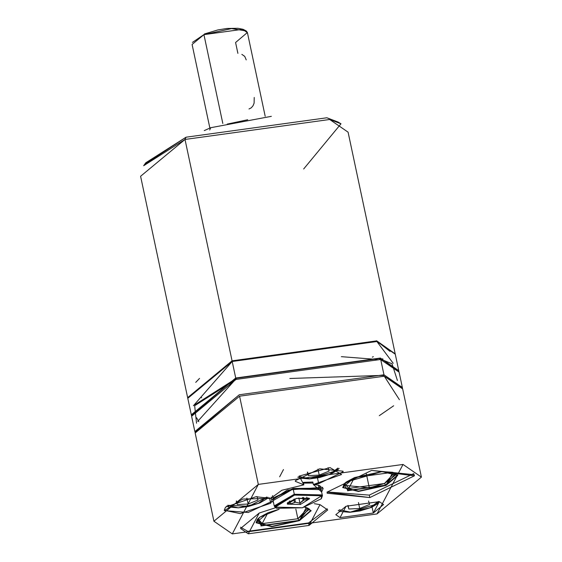 <?xml version="1.0" encoding="UTF-8"?>
<svg xmlns="http://www.w3.org/2000/svg" width="562" height="562" viewBox="0 0 562 562"><rect width="100%" height="100%" fill="white"/><g stroke="black" fill="none" stroke-linecap="round" stroke-linejoin="round"><path stroke-width="0.84" d="M270.666 498.368L255.984 496.717L225.545 507.121L224.259 510.247L240.262 513.626L270.701 503.222L269.542 497.77L270.701 503.222L271.889 501.374L271.27 497.089L271.889 501.374L248.207 512.502L224.371 510.612L242.721 499.056L270.666 498.368L281.864 490.268L303.866 484.851L303.339 482.379L312.823 482.027L313.35 484.507L321.661 491.968L323.178 488.42L318.521 485.21L313.35 484.507L318.703 483.692L343.101 471.785L343.059 471.181L319.701 468.813L295.296 480.721L295.338 481.325L303.866 484.851L299.251 476.056L330.063 467.612L341.584 474.511L313.35 484.507L312.823 482.027L303.339 482.379L303.866 484.851M322.574 487.254L321.014 489.614L322.574 487.254M313.041 483.039L303.501 483.137L313.041 483.039M273.209 499.906L272.507 495.663L273.525 498.108M319.918 488.252L319.848 485.603L320.93 489.762M421.409 477.117L402.659 388.897L384.267 376.224L239.581 396.189L258.33 484.409L403.017 464.444L376.99 513.935L232.303 533.9L258.33 484.409L239.581 396.189L195.162 433L213.911 521.22L258.33 484.409L403.017 464.444L421.409 477.117L376.99 513.935L232.303 533.9L213.911 521.22M371.644 470.401L414.384 475.831L369.824 497.581L327.084 492.143L371.644 470.401L327.084 492.143L327.161 493.253L369.824 497.581L414.384 475.831L414.306 474.728L371.644 470.401M309.065 525.421L248.292 533.809L259.223 513.022L275.633 507.704L259.223 513.022L240.571 528.484L248.292 533.809L309.065 525.421L308.538 522.941L247.765 531.329L240.508 527.198L247.765 531.329L308.538 522.941L309.065 525.421L327.716 509.959L319.996 504.634L314.327 503.692L319.996 504.634L309.065 525.421M373.33 513.022L340.052 517.616L346.037 506.236L379.322 501.641L373.33 513.022L372.072 507.1L373.33 513.022L383.551 504.557L379.322 501.641L346.037 506.236L335.823 514.701L340.052 517.616L373.33 513.022M254.214 97.451L254.115 103.113L253.048 105.74L251.263 107.82L248.987 108.986M241.85 54.366L244.73 56.369L246.226 59.881M358.444 502.533L359.708 508.484L369.564 504.472L368.56 500.988M348.089 505.442L348.847 509.01L359.708 508.484M347.843 505.533L348.847 509.01M350.295 512.115L376.575 504.128L378.437 501.445L369.979 507.809L350.295 512.115L339.23 509.776L350.295 512.115M317.959 469.158L319.223 475.108L329.079 471.097L328.075 467.619M307.604 472.073L308.362 475.635L319.223 475.108M307.358 472.157L308.362 475.635M309.81 478.747L336.09 470.759L337.952 468.069L329.487 474.433L309.81 478.747L298.745 476.407L309.81 478.747M236.525 500.988L237.283 504.557L248.144 504.03L258 500.018L256.996 496.534M236.279 501.072L237.283 504.557M246.88 498.072L248.144 504.03M227.666 505.322L248.797 506.271L266.873 496.991L258.415 503.348L238.309 507.844L227.666 505.322M289.381 501.409L290.413 503.924L295.436 502.217L294.727 498.901L295.436 502.217L299.96 503.166L304.035 499.934L303.487 497.37L304.035 499.934L307.8 499.653L306.768 497.145L307.8 499.653L304.035 499.934L302.616 500.651L299.96 503.166L300.361 504.486L309.578 498.712L308.945 498.143L296.588 498.389L287.568 502.688L287.372 504.163L300.361 504.486L299.96 503.166L295.436 502.217L290.413 503.924L289.381 501.409M289.774 500.925L290.413 503.924M293.743 499.218L294.397 502.302L293.743 499.218M298.844 497.911L299.96 503.166M302.567 497.426L303.185 500.313L302.567 497.426M318.893 487.612L320.783 489.305L318.893 487.612L318.373 485.175L318.893 487.612L287.301 490.015L273.16 499.428L287.301 490.015L318.893 487.612M321.204 498.838L322.152 494.932L294.291 494.244L294.551 495.087L321.612 495.761L321.204 498.838L302.405 507.788L321.612 495.761L294.551 495.087L275.338 507.121L302.405 507.788L276.652 508.308L275.338 507.121L294.551 495.087L294.291 494.244L274.516 506.622L276.652 508.308M300.361 504.486L287.372 504.163L296.588 498.389L309.578 498.712L300.361 504.486M322.447 495.656L321.028 489.642L293.167 488.954L294.291 494.244L322.152 494.932L322.447 495.656L321.443 498.48M276.286 508.076L274.221 505.905L294.291 494.244L293.167 488.954L273.097 500.616L274.221 505.905M273.813 498.171L293.167 488.954L293.146 488.483L274.34 497.433L273.813 498.171M287.266 503.278L290.097 503.067M274.101 497.792L293.146 488.483L319.258 488.195L293.146 488.483L293.167 488.954L319.68 488.42L318.893 487.964M317.481 477.96L318.703 483.692L317.481 477.96M297.881 518.726L295.837 509.116L297.881 518.726L308.826 509.657L307.85 508.132L297.881 518.726L262.236 523.644L257.979 518.733L257.705 520.524L262.236 523.644L297.881 518.726L299.068 520.405L297.881 518.726M394.44 472.902L384.471 483.496L385.975 485.435L347.52 490.738L354.439 477.588L392.894 472.277L385.975 485.435L397.741 475.48L381.97 471.553L354.615 477.545L346.269 482.013L343.003 487.38L343.881 484.325L347.878 490.387L385.658 485.168L384.471 483.496L348.826 488.413L344.576 483.489L344.295 485.294L369.318 487.83L366.354 473.878L369.318 487.83L384.471 483.496L395.458 475.073L394.426 472.888M273.076 499.808L271.362 498.901M271.889 501.374L273.441 502.217M327.253 508.765L308.538 522.941L327.253 508.765M267.849 512.818L279.075 509.242L267.849 512.818L256.082 522.772L257.291 519.555L261.288 525.618L299.068 520.405L308.812 508.603L310.617 510.619L299.174 520.524L310.786 510.696L305.686 507.465L310.786 510.696L299.174 520.524L272.022 526.327L256.532 522.47L271.98 526.482L299.384 520.665L260.93 525.969L267.849 512.818M304.723 507.184L306.304 507.514L299.384 520.665L311.151 510.71L304.723 507.184M413.843 473.534L369.297 495.101L327.098 491.968L369.297 495.101L369.824 497.581L369.297 495.101L413.843 473.534M385.658 485.168L395.402 473.373L397.208 475.389L385.658 485.168L358.612 491.097L343.003 487.38L358.57 491.251L385.764 485.294L397.376 475.466L392.276 472.235L397.376 475.466L385.658 485.168M394.348 472.86L392.276 472.235L381.921 471.588M392.276 472.235L381.865 471.602L346.269 482.013L354.615 477.545L381.97 471.553L354.439 477.588L342.672 487.542L346.269 482.013L344.632 483.425M342.672 487.542L358.444 491.469L385.975 485.435L358.57 491.251L342.672 487.542M307.758 508.09L305.686 507.465M279.138 509.263L259.679 517.244L256.413 522.611L259.679 517.244L268.025 512.776L279.103 509.256L268.025 512.776L259.679 517.244L257.291 519.555L258.042 518.656M256.082 522.772L271.853 526.699L299.384 520.665L271.98 526.482L256.082 522.772M372.346 357.172L373.337 356.631M393.189 363.284L376.891 341.527L232.204 361.492L187.785 398.31L191.48 415.536L235.717 378.015L380.404 358.05L398.915 371.44L395.283 354.208L376.891 341.527L232.204 361.492L193.391 405.75M196.531 423.214L194.663 405.715L236.019 379.434L380.706 359.469L236.019 379.434L191.6 416.252L194.859 431.581L239.279 394.77L383.965 374.798L380.706 359.469L383.965 374.798L402.357 387.478L399.097 372.149L379.181 358.549L236.567 378.226L197.676 421.395M191.298 414.826L235.717 378.015L232.204 361.492L235.717 378.015L380.404 358.05L398.795 370.723M204.912 33.938L192.443 42.403L204.912 33.938L203.936 34.64L231.558 28.585L246.268 30.966L247.378 32.519L235.583 42.508L237.895 53.383M265.194 116.299L247.428 32.694L242.517 29.315L203.936 34.64L222.812 123.457L203.936 34.64L192.092 44.454L209.865 128.059M395.142 353.547L348.089 132.168L329.697 119.488L185.01 139.453L232.064 360.832L185.01 139.453L186.029 137.205L145.776 162.783L143.654 165.734L185.01 139.453L329.697 119.488L341.001 123.788L337.86 121.954L326.859 117.774L186.029 137.205L185.01 139.453L140.591 176.271L187.645 397.65L232.064 360.832L376.751 340.867L395.205 353.877L376.751 340.867L232.064 360.832L232.598 361.591L232.064 360.832L187.722 397.98M341.001 123.788L303.67 168.979M227.231 124.104L247.716 119.748L227.231 124.104M271.348 116.334L210.729 127.707L204.259 130.595L210.729 127.707L271.348 116.334M209.71 129.955L210.729 127.707M144.813 164.237L186.029 137.205L326.859 117.774L339.336 122.888M402.357 387.478L402.476 388.194L383.965 374.798L239.279 394.77L195.042 432.283M379.181 358.549L392.009 363.769L379.181 358.549L236.567 378.226L195.808 404.127L194.663 405.715M392.009 363.769L397.418 380.516M383.382 376.006L383.965 374.798L383.382 376.006M379.308 415.655L393.646 405.785M399.406 399.694L384.267 376.224L239.581 396.189M283.473 469.544L279.658 476.787M283.915 494.033L284.407 494.167M376.99 359.434L341.338 356.666M382.778 358.689L382.49 359.469M204.442 33.959L217.93 29.912L226.978 28.472L237.937 28.29L243.107 29.308L246.268 30.959M338.247 510.521L340.516 511.504L349.873 512.298L359.961 510.942L371.433 507.381L377.945 503.552L379.638 501.726M297.762 477.145L300.024 478.129L309.381 478.922L319.476 477.567L330.948 474.005L337.46 470.183L339.153 468.35M226.683 506.067L228.952 507.043L238.309 507.844L248.397 506.488L259.876 502.927L266.388 499.098L268.074 497.265M289.823 378.486L383.698 375.353M198.822 421.669L196.581 417.735M201.695 397.84L201.098 397.264M376.435 340.79L390.021 351.398M195.724 382.385L199.552 378.388"/></g></svg>
